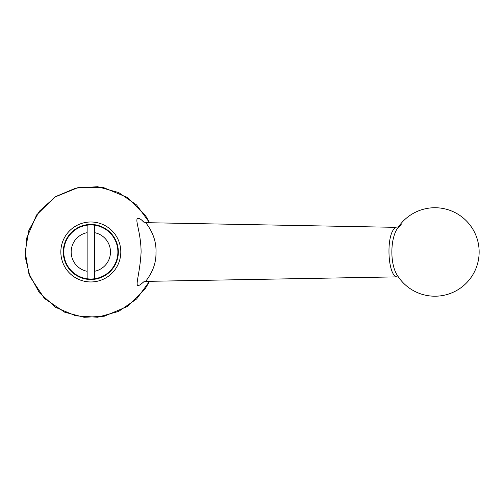 <?xml version="1.0" encoding="UTF-8"?>
<svg xmlns="http://www.w3.org/2000/svg" width="504" height="504" viewBox="0 0 504 504"><rect width="100%" height="100%" fill="white"/><g stroke="black" fill="none" stroke-linecap="round" stroke-linejoin="round"><path stroke-width="0.76" d="M87.135 271.284A19.662 19.662 0 0 1 87.135 232.659L87.135 225.187A27.033 27.033 0 0 0 87.135 278.756A27.033 27.033 0 0 0 94.506 278.756L94.506 225.187A27.033 27.033 0 0 0 87.135 225.187L87.135 278.756A27.033 27.033 0 0 0 94.506 278.756L94.506 271.284A19.662 19.662 0 0 0 94.506 232.659M94.506 225.559L94.506 225.187A27.033 27.033 0 0 1 94.506 278.756A27.033 27.033 0 0 0 94.506 225.187M398.878 277.301L397.083 276.872C387.431 276.513 385.503 231.834 396.15 227.342L145.839 222.667C146.299 223.927 156.807 235.185 155.982 252.636C156.398 270.472 144.957 281.131 145.946 281.377L142.834 282.139M401.19 224.627L397.41 228.495C390.039 239.173 389.995 264.676 397.41 275.449L397.41 275.449A44.239 44.239 0 0 0 450.582 293.341A44.239 44.239 0 0 0 469.117 223.921A44.239 44.239 0 0 0 397.41 228.495L398.872 226.649M143.949 281.673C131.494 292.692 139.652 279.726 141.107 251.975C140.862 230.643 133.818 218.037 138.436 218.358C139.766 218.459 141.605 219.769 143.949 222.27M149.512 222.629L136.622 204.983L118.648 192.547L97.587 186.707L75.783 188.105L55.642 196.585L39.407 211.201L28.867 230.341L25.2 251.943L28.86 273.577L39.394 292.723L55.629 307.352L75.764 315.838L97.581 317.243L118.642 311.403L136.622 298.966L149.512 281.314M90.821 279.5A27.525 27.525 0 0 0 114.66 238.209A27.525 27.525 0 0 0 66.982 238.209A27.525 27.525 0 0 0 90.821 279.5A27.525 27.525 0 0 0 114.66 238.209A27.525 27.525 0 0 0 66.982 238.209A27.525 27.525 0 0 0 90.821 279.5M87.135 225.187A27.033 27.033 0 0 0 87.135 278.756M90.821 281.957A29.988 29.988 0 0 0 116.789 236.981A29.988 29.988 0 0 0 64.852 236.981A29.988 29.988 0 0 0 90.821 281.957M397.083 276.872L145.946 281.377M397.083 227.071L398.626 226.781M142.834 221.81L145.946 222.566M149.562 281.314L145.316 288.597L127.468 306.451L104.208 316.254L84.162 317.293L64.733 312.228L44.434 298.45L29.963 276.627L25.414 257.733L26.592 238.342L36.59 214.956L54.722 197.127L78.133 187.551L103.421 187.538L127.436 197.474L145.713 215.945L149.562 222.629"/></g></svg>
